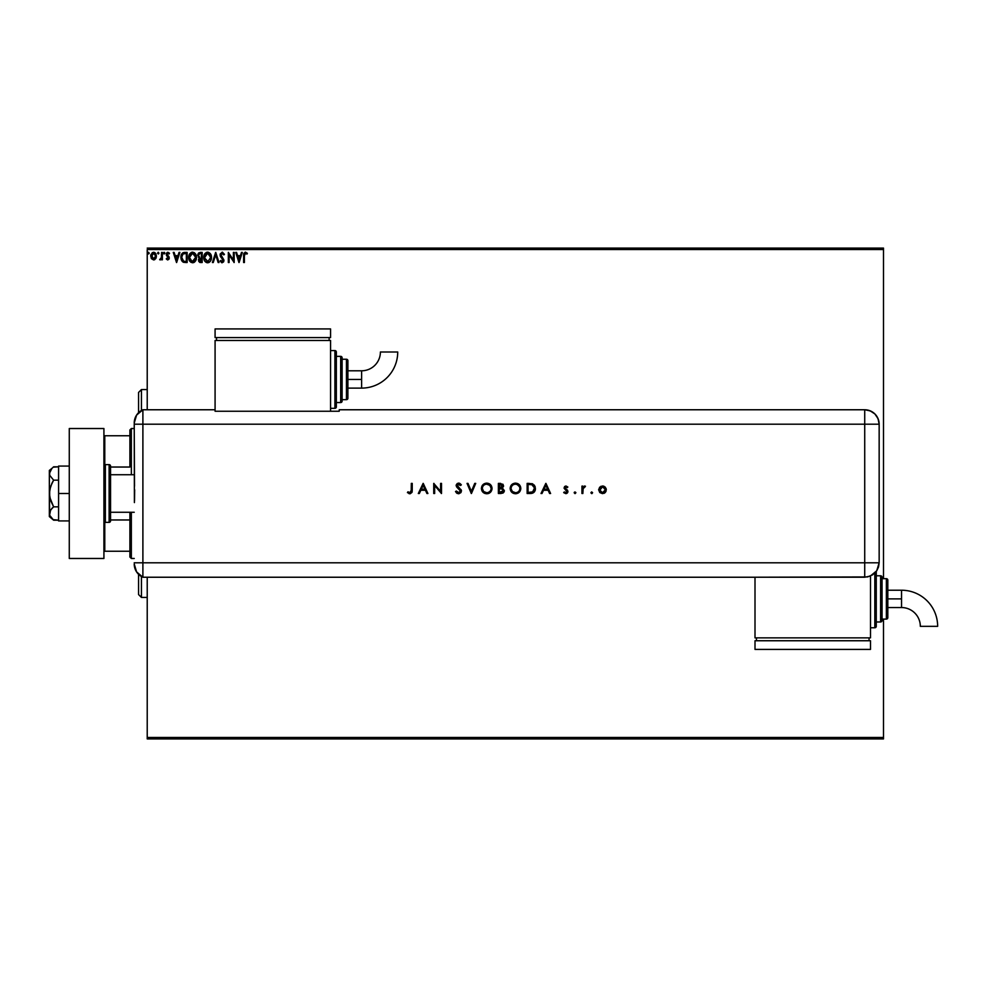 <?xml version="1.0" encoding="UTF-8"?>
<svg xmlns="http://www.w3.org/2000/svg" width="987" height="987" viewBox="0 0 987 987"><rect width="100%" height="100%" fill="white"/><g stroke="black" fill="none" stroke-linecap="round" stroke-linejoin="round"><path stroke-width="1.48" d="M147.223 249.526L883.488 249.526L883.488 578.678L883.488 249.526L147.223 249.526L147.223 409.765L147.223 249.526M883.488 619.096L883.488 737.474L147.223 737.474L147.223 577.235L147.223 738.918L883.488 738.918L147.223 738.918L147.223 737.474L883.488 737.474L883.488 738.918L883.488 619.096M155.675 258.705L156.427 256.089L155.736 253.573L154.231 252.364L152.319 252.635L150.764 255.423L151.295 258.409L153.577 259.926L155.675 258.705L156.427 256.089L153.577 252.277L150.727 256.089L151.48 258.705L153.577 259.926L155.675 258.705M161.609 252.413L162.386 252.413L161.609 252.413L161.362 257.928L159.672 259.667L161.609 258.705L161.609 259.791L162.386 259.791L162.386 252.413L161.609 252.413L161.486 257.422L159.672 259.667L161.609 258.705L161.609 259.791L162.386 259.791L162.386 252.413L162.386 259.791L161.609 259.791M167.543 252.327L169.517 253.277L167.913 252.277L166.68 252.993L166.408 255.288L168.481 258.026L167.901 259.001L166.729 258.236L166.272 258.878L167.543 259.902L168.9 259.285L169.122 257.126L167.062 254.165L167.79 253.215L169.073 253.967L169.517 253.277L167.913 252.277L166.272 254.412L168.481 258.026L167.728 259.013L166.729 258.236L166.272 258.878L167.778 259.926L166.272 258.878L166.729 258.236L167.728 259.013L168.481 258.026L166.272 254.412M185.605 262.517L187.135 262.517L187.135 252.413L183.051 252.721L181.546 254.313L180.942 258.039L182.101 261.296L183.779 262.345L187.135 262.517L187.135 252.413L184.779 252.413L187.135 252.413L187.135 262.517L182.891 261.987M200.139 252.413L202.162 252.413L198.782 252.857L197.758 255.275L199.349 257.866L198.72 261.432L202.162 262.517L202.162 252.413L202.162 262.517L202.162 252.413L200.139 252.413L197.758 255.275L199.349 257.866L198.399 260.013L200.731 262.517L202.162 262.517L200.731 262.517M213.241 262.517L212.402 262.517L215.635 252.413L212.402 262.517L213.241 262.517L215.697 254.856L218.152 262.517L219.003 262.517L215.771 252.413L219.003 262.517L215.771 252.413L212.402 262.517L213.241 262.517L215.697 254.856L218.152 262.517L219.003 262.517L218.152 262.517M233.388 252.413L233.388 259.926L228.33 252.413L228.33 262.517L229.107 262.517L229.107 254.979L234.166 262.517L234.166 252.413L233.388 252.413L234.166 252.413L233.388 252.413L233.388 259.926L228.33 252.413L228.33 262.517L229.107 262.517L229.107 254.979L234.166 262.517L234.166 252.413L233.993 262.517M244.394 255.793L245.097 253.289L246.984 254.091L247.379 253.314L245.467 252.154L243.814 253.449L243.616 262.517L244.394 262.517L244.394 255.793L245.479 253.19L246.984 254.091L247.379 253.314L245.467 252.154L243.616 255.695L243.616 262.517L244.394 262.517L244.394 255.793M241.482 252.413L242.321 252.413L239.088 262.517L242.321 252.413L241.482 252.413L240.446 255.645L237.596 255.645L236.559 252.413L235.72 252.413L238.953 262.517L242.321 252.413L241.482 252.413L240.446 255.645L237.596 255.645L236.559 252.413L235.72 252.413L238.953 262.517L235.72 252.413L236.559 252.413M224.444 254.362L222.383 252.166L220.175 253.943L220.545 256.682L223.124 260.112L222.359 261.715L220.78 260.445L220.175 261.061L221.779 262.739L223.494 261.987L223.901 260.013L221.076 255.892L220.928 254.214L222.235 253.19L223.815 254.868L224.444 254.362L222.174 252.154L220.039 254.893L223.148 260.457L222.137 261.74L220.78 260.445L220.175 261.061L222.124 262.776L223.926 260.42L220.817 254.905L222.235 253.19L223.815 254.868L224.444 254.362M211.489 257.422L210.552 253.967L207.134 252.178L204.642 253.992L203.927 259.285L205.913 262.271L208.553 262.641L210.589 260.901L211.489 257.422C211.526 254.547 210.231 252.783 207.591 252.154C204.963 252.808 203.667 254.584 203.717 257.471C203.667 260.383 204.975 262.16 207.652 262.776C210.268 262.086 211.551 260.297 211.489 257.422M196.462 257.422L195.525 253.967L192.107 252.178L189.615 253.992L188.899 259.285L190.886 262.271L193.514 262.641L195.562 260.901L196.462 257.422C196.499 254.547 195.192 252.783 192.564 252.154C189.923 252.808 188.64 254.584 188.69 257.471C188.64 260.383 189.948 262.16 192.625 262.776C195.241 262.086 196.524 260.297 196.462 257.422M179.029 252.413L179.881 252.413L176.636 262.517L179.881 252.413L179.029 252.413L177.993 255.645L175.155 255.645L174.119 252.413L173.268 252.413L176.513 262.517L179.881 252.413L179.029 252.413L177.993 255.645L175.155 255.645L174.119 252.413L173.268 252.413L176.513 262.517L173.268 252.413L174.119 252.413M164.052 252.302L164.2 253.967L163.558 253.128L164.2 253.967L163.558 253.128L164.2 252.277L164.854 253.128L163.916 252.364L163.916 253.893L164.841 253.277L164.2 253.967L164.854 253.128L164.2 253.967L163.558 253.128L164.2 253.967L163.558 253.128L164.2 252.277L163.558 253.128L164.2 252.277L164.854 253.128L164.2 253.967L163.558 253.128L164.2 252.277L164.841 252.98M158.895 253.128L158.241 252.277L157.599 253.277L158.734 253.684L157.599 253.128L158.241 253.967L157.599 253.128L158.241 252.277L157.599 253.128L158.241 252.277L158.895 253.128L158.241 253.967L157.599 253.128L158.241 252.277L158.895 253.128M149.173 253.128L148.247 252.364L148.038 253.684L149.136 253.412L148.519 253.967L149.173 253.128L148.519 253.967L147.877 253.128L148.519 253.967L147.877 253.128L148.519 252.277L147.877 253.128L148.519 252.277L149.173 253.128L148.519 253.967L147.877 253.128L148.519 252.277L149.173 253.128L148.457 252.29M883.488 248.082L147.223 248.082L883.488 248.082L883.488 249.526L883.488 248.082M244.394 262.517L243.616 262.517M243.616 255.695L243.703 254.054M245.183 252.178L247.379 253.314L246.984 254.091L245.282 253.215L246.503 253.684M239.027 260.075L237.929 256.682L240.112 256.682L239.027 260.075L237.929 256.682L240.112 256.682L239.027 260.075M229.107 262.517L228.33 262.517L228.503 252.413M223.815 254.868L221.643 253.338M222.531 253.24L220.817 254.905L221.211 256.126M220.841 254.56L223.901 260.013M220.817 254.905L221.076 255.892M222.112 257.249L223.926 260.63M223.827 261.234L223.494 261.987M222.124 262.776L220.175 261.061L221.1 261.012M221.298 261.284L220.78 260.445L222.137 261.74L223.148 260.457L222.211 258.643M220.78 260.445L222.137 261.74L220.78 260.445M223.099 260.901L221.717 258.15L222.877 259.445M220.249 256.04L220.669 256.879M211.44 258.323L211.156 259.618M211.033 259.976L210.589 260.901M209.787 261.888L208.948 262.468M207.418 262.764L206.752 262.653M205.21 261.678L204.654 260.975M204.297 254.621L204.642 254.004M206.357 252.413L208.479 252.277M211.378 256.126L211.477 256.965M208.553 262.641L210.046 261.629M211.44 256.509L211.267 255.621M204.642 253.992L203.927 255.67M210.441 259.248L210.601 258.594M208.047 261.703L204.506 257.841L207.615 253.19L210.712 257.422L207.801 261.728M205.025 259.902L204.531 258.199M207.258 261.715L206.419 261.419M204.531 256.743L205.975 253.795M205.432 254.362L204.951 255.164M208.985 253.61L209.972 254.658M200.25 262.493L199.571 262.32M198.338 257.138L199.349 257.866L198.399 260.013L199.127 258.063M198.547 253.067L197.795 254.683M199.485 256.978L198.572 255.719M199.251 259.408L200.583 261.481L199.177 260L201.385 258.236L201.385 261.481L199.251 260.568L200.386 258.286M199.189 259.791L200.139 261.444M201.385 257.2L201.385 253.449L201.385 257.2M198.547 255.065L200.04 253.474M198.572 254.843L199.325 253.671M200.99 258.236L201.385 261.481L200.583 261.481M195.562 260.901L196.129 259.618M194.76 261.888L193.921 262.468M190.886 262.271L189.319 260.42M188.764 258.594L188.899 259.285M189.27 254.621L189.603 254.004M191.33 252.413L192.564 252.154M194.291 252.672L195.512 253.967M195.525 253.967L194.279 252.66M196.351 256.126L196.45 256.965M193.859 262.505L194.735 261.913M189.615 253.992L189.072 255.09M194.501 254.078L195.451 255.769M195.401 259.248L195.685 257.422L192.218 261.715L189.467 257.471L192.588 253.19L195.685 257.422L195.574 258.594M194.723 260.568L192.773 261.728M189.467 257.471L189.504 258.199L189.467 257.471M189.997 259.902L189.504 258.199M192.218 261.715L190.516 260.679L192.107 261.691M189.504 256.743L190.947 253.795M190.405 254.362L189.923 255.164M195.685 257.422L195.648 256.694L195.685 257.422M193.501 261.543L194.55 260.778M184.779 252.413C182.089 252.783 180.794 254.424 180.917 257.336L183.2 262.147M181.398 260.087L181.164 259.396M180.966 258.347L180.917 257.336M183.903 252.475L184.557 252.413M182.657 252.943L181.768 253.93M183.607 261.197L182.089 259.569L183.607 261.197L185.84 261.481L183.607 261.197L181.694 257.336L182.977 253.98L186.358 253.449L186.358 261.481L185.285 261.469L186.358 261.481L186.358 253.449L185.519 253.449M176.574 260.075L175.489 256.682L177.66 256.682L176.574 260.075L175.489 256.682L177.66 256.682L176.574 260.075M168.863 253.684L168 253.19L169.073 253.967L169.517 253.277L169.073 253.967L168 253.19L167.05 254.375L169.258 257.989L167.778 259.926L166.421 259.063M166.926 258.508L167.728 259.013L168.481 258.026L166.532 255.559L168.296 257.36L167.728 259.013L168.469 257.854M166.729 258.236L167.568 259.001M166.371 253.671L166.914 252.709M168 253.19L169.073 253.967L167.79 253.215L167.05 254.375L168.172 253.203M167.062 254.56L168.999 256.854L167.408 255.3M169.221 258.409L168.814 256.558M161.609 258.705L160.252 259.926L159.672 259.667L160.597 258.976M161.609 254.893L161.609 255.534M158.315 253.955L158.093 252.302M154.786 259.593L154.145 259.865M151.48 258.705L150.74 255.756M150.764 255.436L150.999 254.449M154.219 252.364L153.404 252.29M155.033 252.771L155.86 253.782M156.008 254.091L154.823 252.635M156.254 257.447L155.86 258.409M156.254 257.459L155.884 258.372M153.577 253.19L155.65 256.077L153.454 259.013L151.616 255.102L151.529 256.571L153.577 253.19L155.033 253.992M155.169 254.19L155.625 255.584M153.454 259.013L155.65 256.077L154.071 258.939M153.33 259.001L151.529 256.571M147.877 253.128L148.519 253.967L147.877 253.128L148.519 253.967L147.877 253.128L148.519 252.277M210.539 255.991L210.675 256.694M195.512 255.991L195.648 256.694M185.285 261.469L183.878 261.284M151.616 255.102L152.652 253.474M155.539 257.064L155.156 257.977M141.449 410.493L141.449 389.557L141.449 410.493M138.562 392.444L138.562 412.689L138.562 392.444L141.449 389.557L147.223 389.557M141.449 576.507L141.449 597.443L141.449 576.507M138.562 594.556L138.562 574.311L138.562 594.556L141.449 597.443L147.223 597.443M129.902 519.964L129.902 557.026L131.345 558.469L131.345 512.265L131.345 558.469L134.232 558.469L131.345 558.469L129.902 557.026L129.902 512.265L129.902 519.964L110.556 519.964L129.902 519.964M129.902 467.036L129.902 435.748L129.902 467.036L110.556 467.036L129.902 467.036M129.902 429.974L129.902 435.748L129.902 429.974L131.345 428.531L129.902 429.974M131.345 474.735L131.345 428.531L131.345 474.735M134.232 428.531L131.345 428.531L134.232 428.531M103.919 551.252L129.902 551.252L104.782 551.252L104.782 522.246L104.782 551.252L103.919 551.252M129.902 435.748L103.919 435.748L104.782 435.748L104.782 464.754L104.782 435.748L129.902 435.748M134.232 474.735L110.556 474.735L134.232 474.735M110.556 512.265L134.232 512.265L110.556 512.265M105.362 522.37L105.362 464.63A1.443 1.443 0 0 0 103.919 466.074A1.443 1.443 0 0 1 105.362 464.63L105.362 522.37L109.113 522.37A1.443 1.443 0 0 0 110.556 520.926L110.556 466.074A1.443 1.443 0 0 0 109.113 464.63L109.113 522.37L109.113 464.63L105.362 464.63L109.113 464.63A1.443 1.443 0 0 1 110.556 466.074L110.556 520.926A1.443 1.443 0 0 1 109.113 522.37L105.362 522.37A1.443 1.443 0 0 1 103.919 520.926A1.443 1.443 0 0 0 105.362 522.37M103.919 428.531L103.919 558.469L69.275 558.469L103.919 558.469L103.919 428.531L69.275 428.531L69.275 558.469L69.275 428.531L103.919 428.531M58.591 520.926L69.275 520.926L58.591 520.926L58.591 493.5L69.275 493.5L58.591 493.5L58.591 466.074L69.275 466.074L58.591 466.074L58.591 520.926M52.99 519.631L58.591 520.174L53.606 520.174L49.671 515.276L49.35 493.5L49.35 516.596L50.571 510.032L49.671 511.735L51.916 508.404L53.606 506.837L58.591 506.837L53.606 506.837L49.671 497.053L49.671 489.984L51.916 483.285L53.606 480.163L58.591 480.163L53.606 480.163L49.671 475.265L49.671 471.737L51.916 468.393L53.606 466.826L58.591 466.826L53.236 467.147M49.35 513.499L50.571 510.032L53.606 506.837L50.571 500.471L49.35 493.5L49.35 470.404L49.671 475.253L53.606 480.163L50.571 486.554L49.35 493.5L49.35 473.501L51.904 468.406M51.916 468.393L49.35 470.404M49.35 516.596L53.606 520.174L49.671 515.276M134.232 563.996A14.435 14.435 0 0 0 142.893 577.235A14.435 14.435 0 0 1 134.232 563.996L136.588 571.905L142.893 577.235L142.893 409.765L136.588 415.095L134.232 423.004A14.435 14.435 0 0 1 142.893 409.765A14.435 14.435 0 0 0 134.232 423.004L134.232 423.349M134.503 486.172L134.232 424.2L142.893 424.2L142.893 409.765L142.893 424.2L134.232 424.2L134.405 502.58M142.893 562.8L142.893 424.2L864.723 424.2L864.723 562.8L134.232 562.8L142.893 562.8L142.893 424.2L142.893 577.235L142.893 562.8L142.893 577.235L864.723 577.222L864.723 562.8L142.893 562.8M134.664 489.811L134.503 500.816M591.731 493.636L592.57 492.784L591.731 491.945L592.57 492.784L591.731 493.636L590.892 492.784L591.731 493.636L592.558 492.624L591.571 491.958L590.892 492.784L591.731 491.945L590.892 492.784L591.731 491.945L592.57 492.784L591.731 491.945L592.57 492.784L591.731 493.636L592.57 492.784L591.731 493.636L590.892 492.784L591.731 491.945L592.57 492.784L591.731 493.636L590.892 492.784L591.731 491.945L592.57 492.784L591.892 493.611M574.175 492.784L575.026 493.636L575.803 492.464L574.422 492.192L574.175 492.784L575.026 491.945L574.175 492.784L575.026 491.945L575.865 492.784L575.026 491.945L575.865 492.784L575.026 493.636L575.865 492.784L575.026 493.636L574.175 492.784L575.026 491.945L575.865 492.784L575.026 493.636L574.175 492.784L575.026 491.945L575.865 492.784L575.026 493.636L574.175 492.784L575.026 493.636L574.175 492.784L575.026 493.636L575.865 492.784L575.026 491.945L575.865 492.784M541.999 493.5L541.012 493.5L545.811 483.396L541.012 493.5L541.999 493.5L543.541 490.255L548.118 490.255L549.611 493.5L550.598 493.5L545.934 483.396L541.012 493.5L541.999 493.5L543.541 490.255L548.118 490.255L549.611 493.5L550.598 493.5L545.934 483.396L550.598 493.5L549.611 493.5M510.18 488.491L511.735 492.242L515.51 493.759L519.261 492.205L520.803 488.442L519.236 484.654L515.165 483.137L511.476 484.925L510.18 488.491C510.489 491.723 512.265 493.488 515.51 493.759C518.743 493.463 520.507 491.686 520.803 488.442C520.507 485.16 518.718 483.396 515.424 483.137C512.204 483.457 510.452 485.246 510.18 488.491L510.18 488.75M481.409 488.491L482.976 492.242L486.739 493.759L490.502 492.205L492.044 488.442L490.477 484.654L486.406 483.137L482.717 484.925L481.409 488.491C481.73 491.723 483.494 493.488 486.739 493.759C489.984 493.463 491.748 491.686 492.044 488.442C491.748 485.16 489.947 483.396 486.665 483.137C483.433 483.457 481.693 485.246 481.409 488.491L481.422 488.75M460.67 484.049L458.165 483.174L456.191 485.024L456.586 486.862L460.547 491.193L458.943 492.698L456.352 491.032L455.5 491.551L457.141 493.401L458.856 493.747L460.954 492.575L461.41 490.502L457.092 485.185L458.264 484.185L460.51 485.468L461.336 484.851L458.647 483.137L456.154 485.493L460.559 491.008L458.573 492.723L456.352 491.032L455.5 491.551L458.573 493.759L461.46 491.02L457.055 485.456L458.536 484.173L460.51 485.468L461.336 484.851L460.51 485.468L457.746 484.346M419.315 493.5L418.315 493.5L423.115 483.396L418.315 493.5L419.315 493.5L420.844 490.255L425.422 490.255L426.927 493.5L427.902 493.5L423.238 483.396L418.315 493.5L419.315 493.5L420.844 490.255L425.422 490.255L426.927 493.5L427.902 493.5L423.238 483.396L427.902 493.5L426.927 493.5M412.184 491.427L412.233 483.396L411.32 483.396L411.184 491.785L410.136 492.71L407.976 491.81L407.434 492.587L410.185 493.747L412.023 492.34L412.233 483.396L411.32 483.396L411.32 490.12L409.926 492.723L407.976 491.81L407.434 492.587L409.876 493.759L412.233 490.218L412.233 483.396L411.32 483.396M434.65 493.5L434.65 485.567L441.51 493.5L441.51 483.396L440.609 483.396L440.609 491.353L433.737 483.396L433.737 493.5L434.65 493.5L433.737 493.5L434.65 493.5L434.65 485.567L441.51 493.5L441.51 483.396L440.609 483.396L440.609 491.353L433.737 483.396L433.737 493.5L433.922 483.396M474.747 483.396L475.709 483.396L471.441 493.5L475.709 483.396L474.747 483.396L471.379 491.353L468.011 483.396L467.036 483.396L471.305 493.5L467.036 483.396L471.305 493.5L475.709 483.396L474.747 483.396L471.379 491.353L468.011 483.396L467.036 483.396L468.011 483.396M501.125 493.5L498.386 493.5L502.876 493.105L504.345 490.625L502.395 488.047L503.555 486.221L503 484.296L498.386 483.396L498.386 493.5L501.125 493.5L504.345 490.625L502.395 488.047L503.567 485.9L500.36 483.396L498.386 483.396L498.386 493.5L498.386 483.396L500.656 483.396M530.278 493.5L534.423 491.834L535.275 487.06L532.746 483.901L527.144 483.396L527.144 493.5L530.278 493.5C533.535 493.463 535.25 491.822 535.435 488.577L532.4 483.753L527.144 483.396L527.144 493.5L527.144 483.396L529.192 483.396M565.933 485.986L564.589 486.554L564.095 488.22L567.031 491.773L565.995 492.698L564.28 491.945L563.688 492.624L566.217 493.599L567.92 491.921L567.488 490.194L565.045 488.244L565.563 486.973L567.217 487.664L567.833 487.035L565.933 485.986L567.833 487.035L565.933 485.986L564.07 487.923L567.056 491.538L565.748 492.723L564.28 491.945L563.688 492.624L565.798 493.636L567.957 491.501L564.983 487.886L565.933 486.887L567.217 487.664L567.833 487.035L567.217 487.664L565.748 486.912M582.861 487.208L585.451 486.233L582.861 487.208L582.861 486.11L581.948 486.11L581.948 493.5L582.861 493.5L583.206 487.936L585.451 486.233L582.861 487.208L582.861 486.11L581.948 486.11L581.948 493.5L581.948 486.11L582.861 486.11M599.677 487.208L598.665 489.823L599.775 492.538L602.489 493.636L605.191 492.538L606.314 489.823L605.019 486.924L600.947 486.283L598.665 489.823L602.489 493.636L606.314 489.823L605.29 487.208L602.489 485.986L599.677 487.208M864.723 409.765L864.723 424.2L879.158 424.2C878.294 415.441 873.483 410.629 864.723 409.765A14.435 14.435 0 0 1 879.158 424.2L878.06 418.685L874.926 413.997L870.238 410.863L864.723 409.765L339.232 409.765L339.232 411.246L215.08 411.246L215.08 409.765L142.893 409.765L142.893 424.2L864.723 424.2L864.723 409.765L339.232 409.765L339.232 411.246L215.08 411.246L215.08 409.765L142.893 409.765M879.158 424.2L879.158 559.913L879.158 424.2L864.723 424.2L864.723 562.8L879.146 562.8L879.158 559.913L879.146 562.8L864.723 562.8L864.723 577.222L870.238 576.124L876.715 570.807L878.529 566.982L879.146 562.8L876.715 570.807L872.73 574.792L867.536 576.939L755.006 577.222L755.006 637.861L870.497 637.861L870.497 576.013L870.497 637.861L755.006 637.861L755.006 577.235L142.893 577.235M409.519 493.734L408.902 493.586M407.434 492.587L407.976 491.81L409.926 492.723L411.184 491.785M407.976 491.81L409.42 492.636M411.283 491.205L411.32 490.539M423.164 485.37L424.953 489.219L421.338 489.219L423.164 485.37L424.953 489.219L421.338 489.219L423.164 485.37M440.609 483.396L441.51 483.396L441.3 493.5M457.129 493.401L456.352 492.784M455.624 491.773L456.352 491.032L458.943 492.698M459.93 492.266L460.559 491.008L459.794 489.564M460.559 491.008L456.154 485.703M459.165 489.009L458.375 488.405M456.191 485.012L457.265 483.507M459.066 483.161L459.843 483.42M458.844 484.198L457.055 485.456L459.51 488.084M457.092 485.185L457.462 486.48M460.941 489.478L461.41 490.502M459.078 487.763L458.054 487.023M481.829 486.381L482.261 485.555M488.738 483.507L490.502 484.679M491.945 489.478L490.083 492.599M489.527 492.994L488.787 493.377M488.775 493.377L487.788 493.673M484.691 493.377L482.187 491.267M491.131 488.651L491.131 488.442C490.847 485.801 489.379 484.383 486.702 484.173C489.379 484.383 490.847 485.801 491.131 488.442L490.946 489.737M490.169 491.156L488.429 492.402M491.131 488.442C490.872 491.094 489.392 492.525 486.702 492.723L483.63 491.526L482.322 488.491C482.581 485.851 484.037 484.407 486.702 484.173L489.823 485.382L491.131 488.232M488.392 492.414L489.638 491.699M485.394 492.538L486.702 492.723C484.062 492.513 482.594 491.107 482.322 488.491L482.322 488.491M482.409 489.367L482.643 490.144M484.666 484.666L485.456 484.346M483.124 485.962L483.926 485.135M482.335 488.059L482.495 487.22M504.332 490.958L504.098 491.797M504.098 491.81L503.37 492.76M502.42 489.046L499.891 488.701L501.791 488.824L503.444 490.625L499.299 492.464L499.299 488.701L501.556 488.787M499.903 487.664L499.299 484.432L502.667 485.912L499.903 487.664L501.47 487.492L499.299 487.664L499.299 484.432L500.52 484.432M502.691 489.219L499.299 488.701L499.299 492.464L500.582 492.464M510.18 488.232L510.267 487.467M510.587 486.381L511.019 485.567M511.167 485.32L511.784 484.605M517.496 483.507L519.236 484.642M519.261 484.666L520.556 486.788M520.704 489.478L519.273 492.192M518.286 492.994L516.559 493.66M513.45 493.377L511.747 492.242M519.89 488.651L519.89 488.442C519.631 491.094 518.15 492.525 515.473 492.723L515.473 492.723C512.821 492.513 511.365 491.107 511.081 488.491C511.34 485.851 512.808 484.407 515.473 484.173L517.447 484.629L515.473 484.173C518.138 484.383 519.618 485.801 519.89 488.442L519.705 489.737M514.153 492.538L515.473 492.723L512.401 491.526L511.106 488.91M519.89 488.442L519.569 486.776L519.89 488.442M511.167 489.367L511.414 490.144M513.425 484.666L514.202 484.358M511.895 485.962L512.697 485.135M511.106 488.059L511.266 487.22M534.251 485.024L535.262 487.047M535.312 489.873L535.114 490.564M532.906 491.834L528.057 492.464L528.057 484.432L531.87 484.716L534.498 487.936L532.635 491.995M534.498 489.17L534.337 489.947M529.55 484.444L530.327 484.481M534.485 489.256L533.745 491.082M529.217 492.464L528.057 492.464L528.057 484.432L529.155 484.432M545.86 485.37L547.637 489.219L544.034 489.219L545.86 485.37L547.637 489.219L544.034 489.219L545.86 485.37M566.131 486.912L567.217 487.664L565.933 486.887L567.217 487.664L565.933 486.887L565.23 488.553L567.957 491.501M565.132 488.405L565.933 486.887L565.23 488.553L567.611 490.354L566.279 489.318M567.599 492.698L566.846 493.377M566.711 493.438L566.007 493.623M565.798 493.636L563.688 492.624L564.589 492.242M565.539 492.71L564.28 491.945L566.23 492.636M567.031 491.773L565.748 492.723L567.056 491.538L564.07 487.923L565.921 490.194M566.809 490.835L565.687 490.07M584.514 485.999L585.451 486.233L584.946 487.023L585.451 486.233M584.946 487.023L582.959 488.787M583.107 488.207L582.861 490.292M582.922 489.12L582.873 490.07M582.861 493.5L581.948 493.5L582.861 493.5L582.861 491.02M603.267 486.06L604.019 486.283M606.043 488.368L606.314 489.823M606.03 491.292L605.191 492.538M604.71 492.957L603.958 493.364M599.788 492.538L598.677 489.466M602.798 486.912L605.401 489.836L605.191 488.713L605.352 490.403L605.352 489.281M605.401 489.836L602.489 492.723L599.565 489.836L600.059 488.207L599.627 490.403L602.489 486.887L600.873 487.381M601.367 487.109L600.059 488.195L601.91 486.949L604.18 487.442M602.489 492.723L600.417 491.896L602.489 492.723M605.389 490.12L603.057 492.673M600.417 491.896L599.627 490.403M503.16 489.688L503.419 490.354M517.139 484.494L519.569 486.776M530.673 492.427L529.945 492.451M361.612 379.452L361.612 388.113A36.112 36.112 0 0 0 397.724 352.001L380.402 352.001A18.79 18.79 0 0 1 361.612 370.791L361.612 379.452L347.893 379.452L347.893 398.217L347.893 360.687A1.443 1.443 0 0 0 346.449 359.243L346.449 399.661A1.443 1.443 0 0 0 347.893 398.217A1.443 1.443 0 0 1 346.449 399.661L346.449 359.243L342.119 359.243L346.449 359.243A1.443 1.443 0 0 1 347.893 360.687L347.893 379.452L361.612 379.452L361.612 370.791A18.79 18.79 0 0 0 380.402 352.001L397.724 352.001A36.112 36.112 0 0 1 361.612 388.113L361.612 379.452M334.901 350.582L334.901 408.322A1.443 1.443 0 0 0 336.345 406.878L336.345 352.026A1.443 1.443 0 0 0 334.901 350.582L330.571 350.582L334.901 350.582A1.443 1.443 0 0 1 336.345 352.026L336.345 406.878A1.443 1.443 0 0 1 334.901 408.322L334.901 350.582M340.675 356.356L340.675 402.548A1.443 1.443 0 0 0 342.119 401.104L342.119 357.8A1.443 1.443 0 0 0 340.675 356.356L336.345 356.356L340.675 356.356A1.443 1.443 0 0 1 342.119 357.8L342.119 401.104A1.443 1.443 0 0 1 340.675 402.548L340.675 356.356M342.119 399.661L346.449 399.661L342.119 399.661M336.345 402.548L340.675 402.548L336.345 402.548M330.571 408.322L334.901 408.322L330.571 408.322M330.571 411.246L330.571 340.478L215.08 340.478L215.08 409.765L215.08 340.478L330.571 340.478L330.571 411.246M216.523 337.591L216.523 340.478L216.523 337.591M329.127 337.591L329.127 340.478L329.127 337.591M215.08 328.93L215.08 337.591L215.08 328.93L330.571 328.93L330.571 337.591L215.08 337.591L330.571 337.591L330.571 328.93L215.08 328.93M901.538 590.226A36.112 36.112 0 0 1 937.65 626.338A36.112 36.112 0 0 0 901.538 590.226L901.538 598.887L901.538 590.226L887.819 590.226M920.328 626.338A18.79 18.79 0 0 0 901.538 607.548L901.538 598.887L887.819 598.887L901.538 598.887L901.538 607.548A18.79 18.79 0 0 1 920.328 626.338L937.65 626.338L920.328 626.338M876.271 626.313A1.443 1.443 0 0 1 874.827 627.757L870.497 627.757L874.827 627.757L874.827 573.089L874.827 627.757A1.443 1.443 0 0 0 876.271 626.313L876.271 571.461L876.271 626.313M880.601 575.791A1.443 1.443 0 0 1 882.045 577.235L882.045 620.539A1.443 1.443 0 0 1 880.601 621.983L876.271 621.983L880.601 621.983L880.601 575.791L876.271 575.791L880.601 575.791L880.601 621.983A1.443 1.443 0 0 0 882.045 620.539L882.045 577.235A1.443 1.443 0 0 0 880.601 575.791M886.375 578.678A1.443 1.443 0 0 1 887.819 580.122L887.819 617.652A1.443 1.443 0 0 1 886.375 619.096L882.045 619.096L886.375 619.096L886.375 578.678L882.045 578.678L886.375 578.678L886.375 619.096A1.443 1.443 0 0 0 887.819 617.652L887.819 580.122A1.443 1.443 0 0 0 886.375 578.678M756.449 637.861L756.449 640.748L756.449 637.861M869.053 640.748L869.053 637.861L869.053 640.748M755.006 640.748L755.006 649.409L755.006 640.748L870.497 640.748L870.497 649.409L870.497 640.748L755.006 640.748M870.497 649.409L755.006 649.409L870.497 649.409M361.612 388.113L347.893 388.113M361.612 370.791L347.893 370.791M901.538 607.548L887.819 607.548"/></g></svg>
